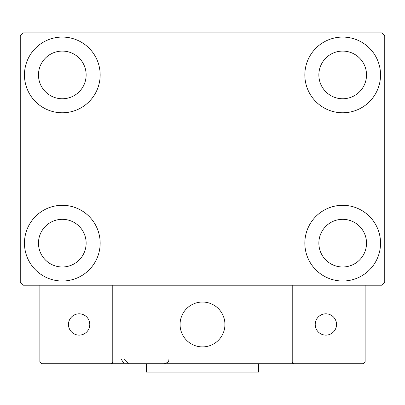 <?xml version="1.0" encoding="UTF-8"?>
<svg xmlns="http://www.w3.org/2000/svg" width="405" height="405" viewBox="0 0 405 405"><rect width="100%" height="100%" fill="white"/><g stroke="black" fill="none" stroke-linecap="round" stroke-linejoin="round"><path stroke-width="0.61" d="M24.457 243.157A37.852 37.852 0 0 1 62.309 205.305A37.852 37.852 0 0 1 100.162 243.157A37.852 37.852 0 0 1 62.309 281.009A37.852 37.852 0 0 1 24.457 243.157M304.838 74.925A37.852 37.852 0 0 1 342.691 37.073A37.852 37.852 0 0 1 380.543 74.925A37.852 37.852 0 0 1 342.691 112.777A37.852 37.852 0 0 1 304.838 74.925M304.838 243.157A37.852 37.852 0 0 1 342.691 205.305A37.852 37.852 0 0 1 380.543 243.157A37.852 37.852 0 0 1 342.691 281.009A37.852 37.852 0 0 1 304.838 243.157M24.457 74.925A37.852 37.852 0 0 1 62.309 37.073A37.852 37.852 0 0 1 100.162 74.925A37.852 37.852 0 0 1 62.309 112.777A37.852 37.852 0 0 1 24.457 74.925M38.475 74.925A23.834 23.834 0 0 1 62.309 51.091A23.834 23.834 0 0 1 86.138 74.925A23.834 23.834 0 0 1 62.309 98.759A23.834 23.834 0 0 1 38.475 74.925M318.862 243.157A23.834 23.834 0 0 1 342.691 219.323A23.834 23.834 0 0 1 366.525 243.157A23.834 23.834 0 0 1 342.691 266.986A23.834 23.834 0 0 1 318.862 243.157M318.862 74.925A23.834 23.834 0 0 1 342.691 51.091A23.834 23.834 0 0 1 366.525 74.925A23.834 23.834 0 0 1 342.691 98.759A23.834 23.834 0 0 1 318.862 74.925M38.475 243.157A23.834 23.834 0 0 1 62.309 219.323A23.834 23.834 0 0 1 86.138 243.157A23.834 23.834 0 0 1 62.309 266.986A23.834 23.834 0 0 1 38.475 243.157M381.945 32.866L23.055 32.866L20.25 35.67L20.25 282.412L23.055 285.211L381.945 285.211L384.75 282.412L384.75 35.67L381.945 32.866M180.068 324.466A22.432 22.432 0 0 1 202.5 302.039A22.432 22.432 0 0 1 224.932 324.466A22.432 22.432 0 0 1 202.5 346.898A22.432 22.432 0 0 1 180.068 324.466M292.223 363.72L112.777 363.72L112.777 285.211L292.223 285.211L292.223 363.72L293.903 363.72L292.223 362.04L292.223 285.211L365.123 285.211L365.123 362.04L363.442 363.72L293.903 363.72L292.223 362.04L365.123 362.04L363.442 363.72L316.335 363.72M206.307 346.574A22.432 22.432 0 0 0 224.603 320.659A22.432 22.432 0 0 0 198.693 302.363A22.432 22.432 0 0 0 180.397 328.278A22.432 22.432 0 0 0 206.307 346.574M112.777 363.72L41.558 363.72L39.877 362.04L39.877 285.211M112.777 362.04L111.097 363.72L112.777 362.04L39.877 362.04L41.558 363.72L87.541 363.72M315.217 324.466A10.657 10.657 0 0 0 325.868 335.122A10.657 10.657 0 0 0 336.525 324.466A10.657 10.657 0 0 0 325.868 313.814A10.657 10.657 0 0 0 315.217 324.466M79.132 335.122A10.657 10.657 0 0 0 89.783 324.466A10.657 10.657 0 0 0 79.132 313.814A10.657 10.657 0 0 0 68.475 324.466A10.657 10.657 0 0 0 79.132 335.122M258.577 363.72L258.577 372.134L146.423 372.134L146.423 363.72M121.186 359.235L123.991 363.391M123.991 359.235L128.476 363.72M168.855 359.235L168.855 359.235C169.209 361.235 167.71 362.733 164.369 363.72"/></g></svg>
